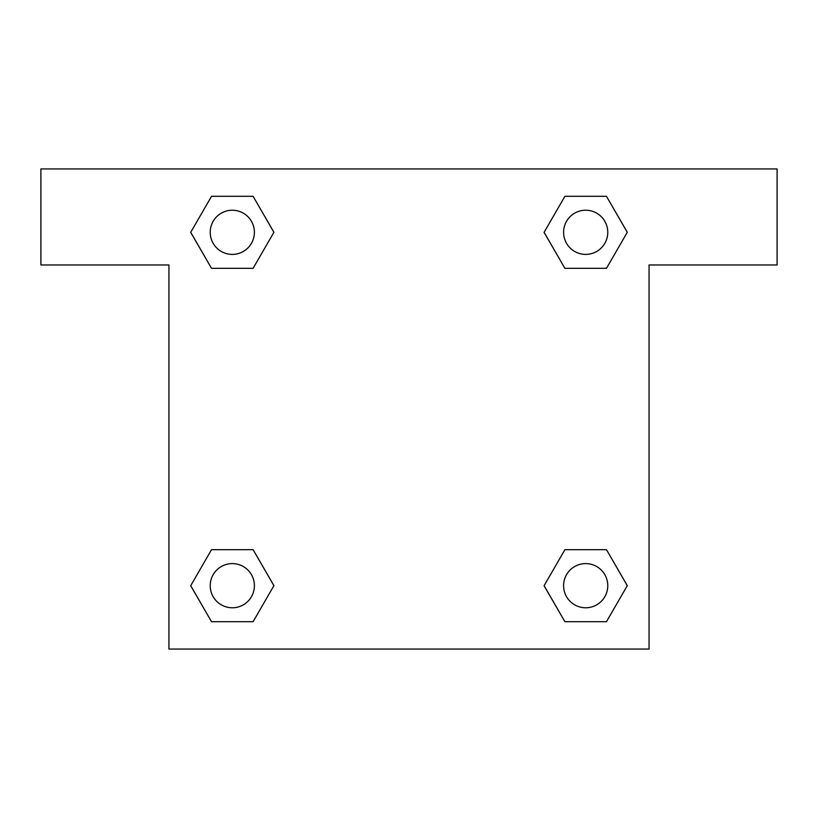 <?xml version="1.0" encoding="UTF-8"?>
<svg xmlns="http://www.w3.org/2000/svg" width="818" height="818" viewBox="0 0 818 818"><rect width="100%" height="100%" fill="white"/><g stroke="black" fill="none" stroke-linecap="round" stroke-linejoin="round"><path stroke-width="1.23" d="M777.1 168.937L40.9 168.937L40.9 264.96L168.937 264.96L168.937 649.063L649.063 649.063L649.063 264.96L777.1 264.96L777.1 168.937M211.525 268.324L253.099 268.324L211.525 268.324L190.727 232.312L211.525 196.3L253.099 196.3L273.897 232.312L253.099 268.324L211.525 268.324L190.686 232.343M253.099 196.3L211.525 196.3L253.099 196.3L273.938 232.281M253.099 549.676L211.525 549.676L253.099 549.676L273.897 585.688L253.099 621.7L211.525 621.7L190.727 585.688L211.525 549.676L253.099 549.676L273.938 585.657M211.525 621.7L253.099 621.7L211.525 621.7L190.686 585.719M606.475 549.676L564.901 549.676L606.475 549.676L627.273 585.688L606.475 621.7L564.901 621.7L544.103 585.688L564.901 549.676L606.475 549.676L627.314 585.657M564.901 621.7L606.475 621.7L564.901 621.7L544.062 585.719M564.901 268.324L606.475 268.324L564.901 268.324L544.103 232.312L564.901 196.3L606.475 196.3L627.273 232.312L606.475 268.324L564.901 268.324L544.062 232.343M606.475 196.3L564.901 196.3L606.475 196.3L627.314 232.281M607.774 585.688A22.086 22.086 0 0 0 574.645 566.557A22.086 22.086 0 0 0 574.645 604.819A22.086 22.086 0 0 0 607.774 585.688M254.398 585.688A22.086 22.086 0 0 0 221.269 566.557A22.086 22.086 0 0 0 221.269 604.819A22.086 22.086 0 0 0 254.398 585.688M607.774 232.312A22.086 22.086 0 0 0 574.645 213.181A22.086 22.086 0 0 0 574.645 251.443A22.086 22.086 0 0 0 607.774 232.312M254.398 232.312A22.086 22.086 0 0 0 221.269 213.181A22.086 22.086 0 0 0 221.269 251.443A22.086 22.086 0 0 0 254.398 232.312"/></g></svg>
